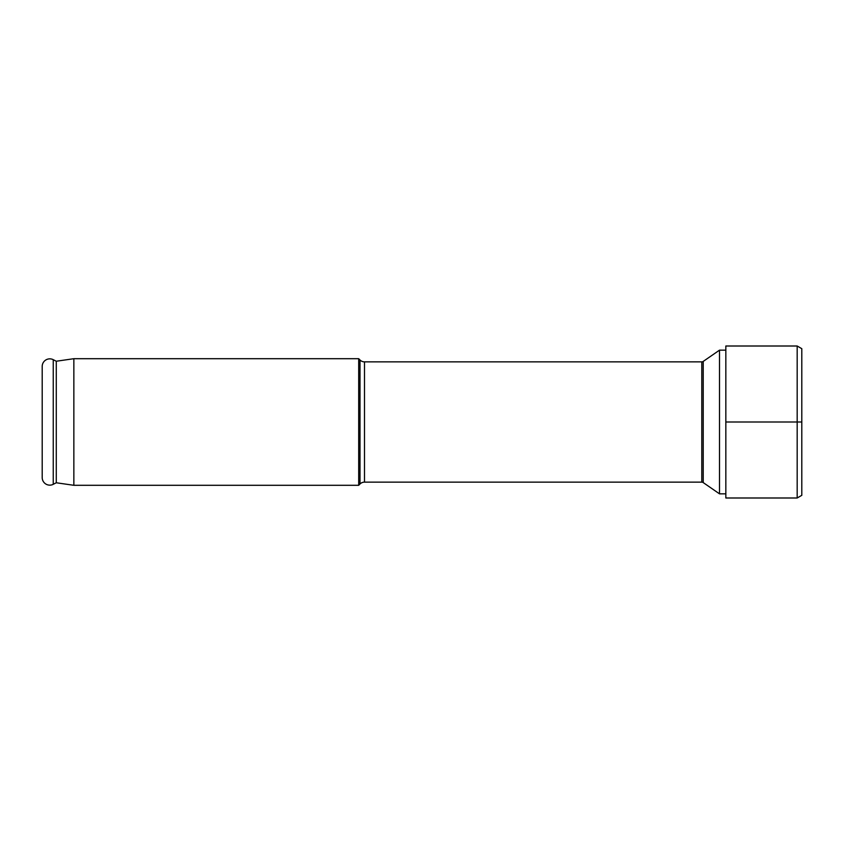 <?xml version="1.0" encoding="UTF-8"?>
<svg xmlns="http://www.w3.org/2000/svg" width="844" height="844" viewBox="0 0 844 844"><rect width="100%" height="100%" fill="white"/><g stroke="black" fill="none" stroke-linecap="round" stroke-linejoin="round"><path stroke-width="1.27" d="M725.84 350.154L719.51 350.154L703.221 361.411A2.532 2.532 0 0 1 701.786 361.865L364.492 361.865L364.492 482.135L701.786 482.135L701.786 361.865M725.84 493.846L719.51 493.846L719.51 350.154M719.51 493.846L703.221 482.589A2.532 2.532 0 0 0 701.786 482.135M364.492 361.865A6.33 6.33 0 0 1 360.008 360.008L360.008 483.992A6.33 6.33 0 0 1 364.492 482.135M360.008 483.992L358.7 485.3L73.85 485.3L56.274 482.768L53.246 484.319A7.596 7.596 0 0 1 42.2 477.546L42.2 366.454A7.596 7.596 0 0 1 53.246 359.681L53.246 484.319M360.008 360.008L358.7 358.7L358.7 485.3M358.7 358.7L73.85 358.7L73.85 485.3M73.85 358.7L56.274 361.232L56.274 482.768M56.274 361.232L53.246 359.681M797.179 497.992L725.84 497.992L725.84 346.008L797.179 346.008L801.8 348.677L801.8 495.322L797.179 497.992L797.179 346.008M725.84 422L801.8 422M703.221 482.589L703.221 361.411"/></g></svg>
